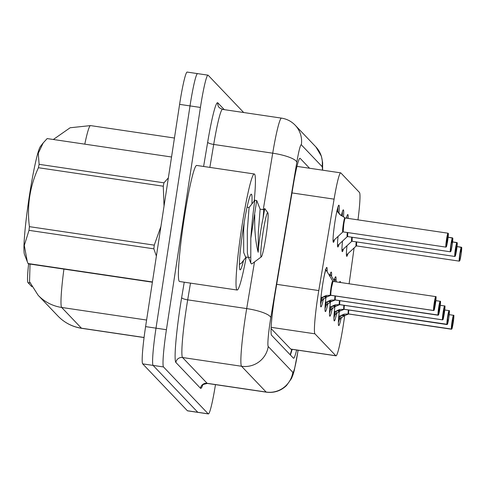 <?xml version="1.0" encoding="UTF-8"?>
<svg xmlns="http://www.w3.org/2000/svg" width="486" height="486" viewBox="0 0 486 486"><rect width="100%" height="100%" fill="white"/><g stroke="black" fill="none" stroke-linecap="round" stroke-linejoin="round"><path stroke-width="0.73" d="M346.366 218.147A18.772 1.47 -81.6 0 1 347.8 214.52A18.772 1.47 -81.6 0 1 348.122 218.402M341.385 215.687A18.772 1.47 -81.6 0 1 343.347 209.849A18.772 1.47 -81.6 0 1 343.468 216.799M334.568 239.641A18.772 1.47 -81.6 0 1 333.39 242.314A18.772 1.47 -81.6 0 1 334.854 222.4A18.772 1.47 -81.6 0 1 338.894 205.177A18.772 1.47 -81.6 0 1 338.918 213.226M339.501 282.36A19.969 1.567 -81.6 0 1 340.139 281.418A19.969 1.567 -81.6 0 1 340.479 282.506M334.113 280.78A19.969 1.567 -81.6 0 1 335.686 276.747A19.969 1.567 -81.6 0 1 336.02 281.096M329.66 276.109A19.969 1.567 -81.6 0 1 331.233 272.081A19.969 1.567 -81.6 0 1 331.567 276.425M323.312 299.321A19.969 1.567 -81.6 0 1 320.93 306.915A19.969 1.567 -81.6 0 1 322.485 285.725A19.969 1.567 -81.6 0 1 326.78 267.409A19.969 1.567 -81.6 0 1 327.114 271.753M357.982 219.866A35.199 2.764 98.4 0 0 359.488 192.486L340.856 172.943A35.199 2.764 98.4 0 0 340.698 172.858A35.199 2.764 98.4 0 0 334.089 199.151L318.786 290.567A35.199 2.764 98.4 0 0 317.826 296.557A35.199 2.764 98.4 0 0 314.922 333.815L335.826 355.734A35.199 2.764 98.4 0 0 335.978 355.819A35.199 2.764 98.4 0 0 344.434 317.467L344.714 315.469M28.625 263.874A31.675 2.485 98.4 0 0 27.981 282.639L31.882 286.722M271.073 328.536L290.786 349.124L335.978 355.819M349.118 283.788L354.1 247.945M339.028 244.312A18.772 1.47 -81.6 0 1 337.843 246.985A18.772 1.47 -81.6 0 1 338.074 236.396M343.481 248.984A18.772 1.47 -81.6 0 1 342.296 251.657A18.772 1.47 -81.6 0 1 342.527 241.068M347.933 253.656A18.772 1.47 -81.6 0 1 346.749 256.329A18.772 1.47 -81.6 0 1 346.986 245.74M327.764 303.993A19.969 1.567 -81.6 0 1 325.383 311.587A19.969 1.567 -81.6 0 1 325.966 297.389M332.217 308.659A19.969 1.567 -81.6 0 1 329.836 316.252A19.969 1.567 -81.6 0 1 330.425 302.055M336.67 313.33A19.969 1.567 -81.6 0 1 334.289 320.924A19.969 1.567 -81.6 0 1 334.878 306.727M341.123 318.002A19.969 1.567 -81.6 0 1 338.742 325.596A19.969 1.567 -81.6 0 1 339.331 311.398M30.035 264.08L29.549 281.728L38.145 295.275A41.061 40.86 136.4 0 0 61.667 307.456L81.441 328.196A46.929 3.681 98.4 0 0 81.654 328.317C72.371 326.853 64.462 322.753 57.925 316.015A41.061 40.86 -43.6 0 0 81.441 328.196L144.069 337.472M215.468 384.639A35.199 2.764 -81.6 0 1 208.373 413.92L197.96 412.377A35.199 2.764 -81.6 0 1 197.802 412.292L153.102 365.411A35.199 2.764 -81.6 0 1 156.006 328.159L190.014 105.905A35.199 2.764 -81.6 0 1 197.583 73.623L187.171 72.08A35.199 2.764 -81.6 0 0 179.601 104.362L145.593 326.616A35.199 2.764 -81.6 0 0 142.69 363.868L187.389 410.749A35.199 2.764 -81.6 0 0 187.547 410.84L197.96 412.377A35.199 2.764 -81.6 0 1 197.802 412.292L153.102 365.411A35.199 2.764 -81.6 0 1 156.006 328.159L190.014 105.905A35.199 2.764 -81.6 0 1 197.583 73.623A35.199 2.764 -81.6 0 1 197.741 73.708M309.57 168.247L300.154 158.363A35.199 2.764 98.4 0 0 299.996 158.278A35.199 2.764 98.4 0 0 293.386 184.571L275.404 291.983A35.199 2.764 98.4 0 0 274.444 297.973A35.199 2.764 98.4 0 0 271.54 335.231L293.41 358.164A35.199 2.764 98.4 0 0 293.562 358.255A35.199 2.764 98.4 0 0 296.618 349.993M208.373 413.92A35.199 2.764 -81.6 0 1 208.215 413.835L163.515 366.954A35.199 2.764 -81.6 0 1 166.419 329.702L200.426 107.449A35.199 2.764 -81.6 0 1 207.996 75.16A35.199 2.764 -81.6 0 1 208.154 75.251L243.693 112.521M320.942 297.894A17.156 1.349 -81.5 0 0 320.93 298.094L326.209 295.482L330.772 295.263A0.589 0.583 -28.3 0 1 330.863 295.269L330.863 295.269A7.035 0.553 -81.5 0 1 331.458 287.912A7.035 0.553 -81.5 0 1 332.983 281.394A7.041 0.553 98.4 0 0 331.47 287.852A7.041 0.553 98.4 0 0 330.869 295.275L433.609 310.493A7.041 0.553 -81.6 0 1 434.211 303.07A7.041 0.553 -81.6 0 1 435.723 296.612C435.584 298.21 436.799 292.451 435.389 304.102A6.804 0.535 98.4 0 0 435.948 296.897A6.804 0.535 98.4 0 0 434.454 303.124A6.804 0.535 98.4 0 0 433.877 310.299L435.268 301.29L433.913 310.341A6.804 0.535 98.4 0 0 435.389 304.102C433.968 312.176 434.192 309.388 433.962 310.396L433.658 310.542A7.041 0.553 -81.6 0 1 433.658 310.542A7.041 0.553 -81.6 0 1 433.652 310.536L330.911 295.318A0.589 0.583 -69 0 0 330.814 295.306L326.246 297.189L321.519 300.761L321.762 297.614M331.47 287.852L332.983 281.394L326.228 270.246A17.156 1.349 -81.5 0 0 324.022 276.844M321.787 297.262L320.906 299.686M321.671 297.663A12.897 1.015 -81.5 0 1 320.839 299.734M320.547 303.878A17.599 1.379 98.4 0 0 321.532 300.719M345.242 217.989A0.589 0.583 111 0 1 345.188 217.971L339.993 214.648L336.841 210.973M345.188 217.971L344.793 217.728A7.254 0.571 -81.6 0 0 343.128 225.468A7.254 0.571 -81.6 0 0 342.788 232.035L343.177 231.889A7.041 0.553 98.4 0 0 343.207 231.907A7.035 0.553 -81.6 0 1 343.177 231.889L343.76 224.441A7.041 0.553 98.4 0 0 343.177 231.889A7.035 0.553 -81.6 0 1 343.687 224.878A7.035 0.553 -81.6 0 1 345.224 217.995M448.068 233.213L448.007 233.201A7.041 0.553 -81.6 0 1 448.019 233.201L448.214 233.468A6.804 0.535 98.4 0 0 446.743 239.707A6.804 0.535 98.4 0 0 446.184 246.912A6.804 0.535 98.4 0 0 447.673 240.685L446.834 245.217L445.948 247.125A7.041 0.553 -81.6 0 1 446.494 239.659A7.041 0.553 -81.6 0 1 448.007 233.201L345.279 217.983A7.041 0.553 98.4 0 0 345.273 217.983A7.041 0.553 98.4 0 0 343.76 224.441M448.256 233.511L448.232 233.365C448.056 235.315 449.003 229.489 447.679 240.685A6.804 0.535 98.4 0 0 448.256 233.511L446.865 242.52L448.214 233.468M337.655 211.945L337.764 211.489L340.68 215.298M337.053 211.246L336.992 210.73M337.764 211.531A17.599 1.379 98.4 0 0 337.873 207.285M325.395 302.565A17.156 1.349 -81.5 0 0 325.383 302.76L330.668 300.154L335.225 299.935A0.589 0.583 -28.3 0 1 335.316 299.941L335.316 299.941A7.035 0.553 -81.5 0 1 335.462 295.998A7.041 0.553 98.4 0 0 335.322 299.947L438.062 315.165A7.041 0.553 -81.6 0 1 438.664 307.741A7.041 0.553 -81.6 0 1 440.176 301.284C440.037 302.881 441.252 297.116 439.842 308.774A6.804 0.535 98.4 0 0 440.401 301.569A6.804 0.535 98.4 0 0 438.907 307.796A6.804 0.535 98.4 0 0 438.329 314.971L439.721 305.961L438.372 315.013A6.804 0.535 98.4 0 0 439.842 308.774C438.421 316.848 438.645 314.059 438.415 315.068L335.364 299.99A0.589 0.583 -69 0 0 335.267 299.977L330.699 301.855L325.972 305.433L326.215 302.286M334.945 300.111A7.254 0.571 -81.5 0 1 334.939 300.111A7.254 0.571 -81.5 0 1 334.945 300.111L335.364 299.99A7.041 0.553 98.4 0 0 335.376 299.996A7.041 0.553 98.4 0 0 335.383 299.996L335.364 299.984A7.035 0.553 -81.5 0 1 335.358 299.984L335.37 299.953M325.225 304.546L326.24 301.934M326.124 302.335A12.897 1.015 -81.5 0 1 325.292 304.4M325 308.549A17.599 1.379 98.4 0 0 325.985 305.39M329.848 307.237A17.156 1.349 -81.5 0 0 329.836 307.431L335.121 304.819L339.684 304.607A0.589 0.583 -28.3 0 1 339.769 304.613L339.769 304.613A7.035 0.553 -81.5 0 1 339.914 300.664M442.582 319.879A7.041 0.553 -81.6 0 1 442.564 319.879L339.811 304.655A0.589 0.583 -69 0 0 339.72 304.649L339.398 304.777A7.254 0.571 -81.5 0 1 339.398 304.777A7.254 0.571 -81.5 0 1 339.392 304.783L335.152 306.526L330.431 310.098L330.668 306.958M442.782 319.636L442.515 319.837A7.041 0.553 -81.6 0 1 443.117 312.413A7.041 0.553 -81.6 0 1 444.629 305.955C444.49 307.553 445.705 301.788 444.295 313.446C442.874 321.519 443.098 318.731 442.868 319.739L442.564 319.879A7.041 0.553 -81.6 0 1 442.558 319.879L442.825 319.679A6.804 0.535 98.4 0 0 444.295 313.44A6.804 0.535 98.4 0 0 444.854 306.241A6.804 0.535 98.4 0 0 443.36 312.462A6.804 0.535 98.4 0 0 442.782 319.636L443.469 315.256L442.825 319.679M443.481 315.274L444.174 310.633L443.487 315.274M339.914 300.67A7.041 0.553 98.4 0 0 339.775 304.619L442.515 319.837M339.823 304.625L339.817 304.655A7.041 0.553 98.4 0 0 339.829 304.667A7.041 0.553 98.4 0 0 339.836 304.667L339.398 304.777M330.693 306.605L329.812 309.029M330.577 307.006A12.897 1.015 -81.5 0 1 329.745 309.072M329.453 313.221A17.599 1.379 98.4 0 0 330.437 310.062M334.307 311.909A17.156 1.349 -81.5 0 0 334.289 312.103L339.574 309.491L344.137 309.272A0.589 0.583 -28.3 0 1 344.222 309.284L344.222 309.284A7.035 0.553 -81.5 0 1 344.367 305.336A7.041 0.553 98.4 0 0 344.228 309.29L344.222 309.284M447.011 324.551L447.278 324.35A6.804 0.535 98.4 0 0 448.748 318.111C447.327 326.185 447.551 323.403 447.32 324.411L447.017 324.551A7.041 0.553 -81.6 0 1 447.017 324.551A7.041 0.553 -81.6 0 1 447.011 324.551L344.264 309.327A0.589 0.583 -69 0 0 344.179 309.321L339.605 311.198L334.884 314.77L335.121 311.623M447.94 319.946L447.278 324.35M446.968 324.508A7.041 0.553 -81.6 0 1 447.57 317.085A7.041 0.553 -81.6 0 1 449.082 310.627C448.943 312.225 450.158 306.459 448.748 318.111A6.804 0.535 98.4 0 0 449.307 310.912A6.804 0.535 98.4 0 0 447.819 317.133A6.804 0.535 98.4 0 0 447.235 324.308L344.228 309.29M447.235 324.308L447.922 319.928M335.146 311.277L334.265 313.701M335.03 311.678A12.897 1.015 -81.5 0 1 334.198 313.743M333.912 317.893A17.599 1.379 98.4 0 0 334.897 314.734M338.76 316.58A17.156 1.349 -81.5 0 0 338.742 316.775L344.027 314.163L348.59 313.944A0.589 0.583 -28.3 0 1 348.675 313.95L348.675 313.95A7.035 0.553 -81.5 0 1 348.82 310.007A7.041 0.553 98.4 0 0 348.681 313.962L451.421 329.174A7.041 0.553 -81.6 0 1 452.023 321.756A7.041 0.553 -81.6 0 1 453.535 315.299C453.402 316.896 454.617 311.131 453.201 322.783A6.804 0.535 98.4 0 0 453.766 315.578A6.804 0.535 98.4 0 0 452.272 321.805A6.804 0.535 98.4 0 0 451.688 328.979L453.08 319.976L451.731 329.022A6.804 0.535 98.4 0 0 453.201 322.783C451.78 330.857 452.004 328.068 451.773 329.083L348.723 314.005A7.041 0.553 98.4 0 0 348.735 314.005A7.041 0.553 98.4 0 0 348.748 314.005L348.717 313.999A0.589 0.583 -69 0 0 348.632 313.992L348.304 314.12A7.254 0.571 -81.5 0 1 348.304 314.12A7.254 0.571 -81.5 0 1 348.298 314.126L344.058 315.87L339.337 319.442L339.574 316.295M339.605 315.949L338.718 318.373M339.489 316.343A12.897 1.015 -81.5 0 1 338.651 318.415M338.365 322.564A17.599 1.379 98.4 0 0 339.35 319.405M452.709 238.183L452.685 238.037C452.509 239.987 453.456 234.161 452.132 245.357L451.287 249.889L450.401 251.797A7.041 0.553 -81.6 0 1 450.947 244.33A7.041 0.553 -81.6 0 1 452.46 237.873L448.128 237.229L452.666 238.14A6.804 0.535 98.4 0 0 451.196 244.379A6.804 0.535 98.4 0 0 450.637 251.584A6.804 0.535 98.4 0 0 452.132 245.357A6.804 0.535 98.4 0 0 452.709 238.183L451.986 242.557M452.023 242.563L452.666 238.14M347.751 232.581A7.041 0.553 98.4 0 0 347.63 236.56A7.041 0.553 98.4 0 0 347.66 236.579L347.751 232.581A7.035 0.553 -81.6 0 0 347.63 236.56A7.035 0.553 -81.6 0 0 347.66 236.579L347.241 236.7A7.254 0.571 -81.6 0 1 347.283 232.515M342.223 216.118A17.599 1.379 98.4 0 0 342.326 211.957M456.907 242.544L452.588 241.9L457.126 242.812A6.804 0.535 98.4 0 0 455.649 249.051A6.804 0.535 98.4 0 0 455.09 256.256A6.804 0.535 98.4 0 0 456.585 250.029A6.804 0.535 98.4 0 0 457.162 242.854L456.476 247.234L457.126 242.812M456.463 247.216L455.771 251.857L456.463 247.216M352.204 237.253A7.041 0.553 98.4 0 0 352.083 241.232A7.041 0.553 98.4 0 0 352.113 241.25L352.204 237.253A7.035 0.553 -81.6 0 0 352.083 241.232A7.035 0.553 -81.6 0 0 352.113 241.25L351.694 241.372A7.254 0.571 -81.6 0 1 351.736 237.186M346.804 218.208A17.599 1.379 98.4 0 0 346.779 216.628M461.615 247.526L461.591 247.38C461.421 249.33 462.362 243.504 461.038 254.7L460.193 259.226L459.306 261.14A7.041 0.553 -81.6 0 1 459.859 253.668A7.041 0.553 -81.6 0 1 461.372 247.21L457.04 246.572L461.579 247.483A6.804 0.535 98.4 0 0 460.102 253.722A6.804 0.535 98.4 0 0 459.543 260.921A6.804 0.535 98.4 0 0 461.038 254.7A6.804 0.535 98.4 0 0 461.615 247.526L460.892 251.9M460.928 251.906L461.579 247.483M356.657 241.925A7.041 0.553 98.4 0 0 356.536 245.904A7.041 0.553 98.4 0 0 356.572 245.922L356.657 241.925A7.035 0.553 -81.6 0 0 356.536 245.904A7.035 0.553 -81.6 0 0 356.572 245.922L356.147 246.044A7.254 0.571 -81.6 0 1 356.189 241.852M246.22 257.064A58.66 4.605 -81.6 0 1 237.119 290.033A58.66 4.605 -81.6 0 1 241.694 227.794A58.66 4.605 -81.6 0 1 254.306 173.982A58.66 4.605 -81.6 0 1 254.202 201.076M237.119 290.033L179.498 281.497A58.66 4.605 -81.6 0 1 184.079 219.259A58.66 4.605 -81.6 0 1 196.69 165.447L254.306 173.982M243.541 260.399A38.254 3.001 -81.6 0 1 239.89 269.694A38.254 3.001 -81.6 0 1 243.091 229.258A38.254 3.001 -81.6 0 1 251.068 194.248A38.254 3.001 -81.6 0 1 251.876 204.017M152.391 282.202L28.322 263.825A63.35 4.969 -81.6 0 1 28.17 263.71A63.35 4.969 -81.6 0 1 28.036 263.527L152.428 281.953M171.546 157.002L47.154 138.577L43.187 142.945L38.279 153.248L39.105 164.329L163.958 182.821L168.35 177.894M239.483 264.159L241.196 263.363L246.183 257.064M254.871 200.287C255.01 198.379 252.191 217.521 250.825 238.298L256.705 200.56L254.858 200.226M267.829 212.734A22.35 1.756 -81.6 0 1 267.853 212.765A22.35 1.756 -81.6 0 1 266.188 235.042A22.35 1.756 -81.6 0 1 261.328 256.845A22.35 1.756 -81.6 0 1 261.079 256.833A22.35 1.756 -81.6 0 1 262.926 233.177A22.35 1.756 -81.6 0 1 267.829 212.734M254.773 214.703C254.378 229.848 255.508 242.368 258.157 252.258C259.008 241.19 260.654 229.757 263.096 217.965L264.724 208.524L267.853 212.765M261.328 256.845L252.07 263.752L251.487 263.928L250.776 263.072L250.825 238.298M264.712 208.537L263.77 209.715L263.096 217.965M156.389 256.092L153.855 248.838L29.002 230.346L24.3 245.4L27.307 261.741L24.476 254.457A55.143 4.325 -81.6 0 1 28.783 199.874A55.143 4.325 -81.6 0 1 40.484 146.389L43.181 142.945M164.043 206.07L163.272 186.217A63.35 4.969 -81.6 0 1 163.958 182.821M153.855 248.838A63.35 4.969 -81.6 0 1 154.256 245.144L160.927 226.409M163.272 186.217L38.418 167.725A63.35 4.969 -81.6 0 1 39.105 164.329M29.002 230.346A63.35 4.969 -81.6 0 1 29.403 226.652L154.256 245.144M27.307 261.741L28.036 263.527M38.418 167.725C29.816 186.484 26.809 206.131 29.403 226.652M254.864 200.232L249.075 207.54L247.307 230.716L247.374 253.085L248.06 256.207L250.776 263.072M249.203 257.507L250.053 257.216M244.154 222.606L243.638 230.176L243.699 252.544L245.533 256.966L248.54 257.41M263.795 209.703L260.119 209.156L258.327 232.351L258.157 252.258M276.686 284.328L318.786 290.567M27.981 282.639L30.041 282.943M291.685 349.258A35.199 35.022 136.4 0 1 290.13 354.725M271.127 327.327L314.922 333.815M291.989 192.918L334.089 199.151M290.622 349.039L335.826 355.734M53.326 139.494L70.136 127.757L90.548 125.601A46.929 3.681 98.4 0 0 84.795 144.154M63.915 269.098A46.929 3.681 98.4 0 0 61.667 307.456L146.602 320.037M187.389 410.749L208.215 413.835M142.69 363.868L163.515 366.954M145.593 326.616L166.419 329.702M179.601 104.362L200.426 107.449M322.412 170.149A23.462 1.841 98.4 0 0 322.072 166.577L301.332 144.822A23.462 1.841 98.4 0 0 296.818 162.294L270.799 317.698A23.462 1.841 98.4 0 0 270.161 321.696A23.462 1.841 98.4 0 0 268.229 346.53L292.827 372.331A23.462 1.841 98.4 0 0 297.979 350.868A23.462 1.841 98.4 0 0 298.076 350.206M298.149 350.218L294.309 370.271L293.04 374.645L291.497 378.479L286.479 385.568C280.817 390.926 274.11 393.125 266.352 392.172A46.929 3.681 -81.6 0 1 266.146 392.056L241.542 366.256A46.929 3.681 -81.6 0 1 245.412 316.58A46.929 3.681 -81.6 0 1 246.694 308.592L187.687 299.85A46.929 3.681 98.4 0 0 186.411 307.838A46.929 3.681 98.4 0 0 182.542 357.514L207.139 383.314A46.929 3.681 98.4 0 0 207.352 383.436C203.075 384.402 201.411 385.064 202.352 385.422M202.765 384.918A52.792 4.143 -81.6 0 1 200.469 388.247L175.871 362.447A5.868 5.838 136.4 0 1 182.542 357.514L241.542 366.256A23.462 23.346 -43.6 0 0 268.229 346.53M175.871 362.447A52.792 4.143 -81.6 0 1 180.221 306.563A52.792 4.143 -81.6 0 1 181.661 297.572L184.237 282.202M203.61 166.473L207.68 142.167A52.792 4.143 -81.6 0 1 217.831 102.862L224.301 109.648M263.26 209.624L272.713 153.187L213.706 144.445L209.861 167.397M296.818 162.294A23.462 5.461 -170.5 0 0 272.713 153.187A46.929 3.681 -81.6 0 1 281.522 118.128L222.521 109.386A46.929 3.681 98.4 0 0 213.706 144.445A5.868 1.367 9.5 0 1 207.68 142.167M270.799 317.698A23.462 5.461 -170.5 0 0 246.694 308.592L254.506 261.936M190.488 283.125L187.687 299.85A5.868 1.367 9.5 0 1 181.661 297.572M292.827 372.331A23.462 23.346 -43.6 0 1 266.146 392.056L207.139 383.314A5.868 5.838 136.4 0 0 200.469 388.247M222.521 109.386L219.368 107.764A5.868 5.838 136.4 0 1 217.831 102.862M322.072 166.577A23.462 23.346 -43.6 0 0 315.918 146.96L295.172 125.206C291.412 121.324 286.862 118.967 281.522 118.128M301.332 144.822A23.462 23.346 -43.6 0 0 295.172 125.206M299.819 158.315L300.154 158.363M330.34 295.288A7.254 0.571 -81.5 0 1 331.106 287.105A7.254 0.571 -81.5 0 1 332.612 281.157M330.498 295.433A7.254 0.571 -81.5 0 1 330.492 295.439A7.254 0.571 -81.5 0 1 330.486 295.445L330.911 295.318A7.035 0.553 -81.5 0 1 330.905 295.312M327.309 296.63L324.369 296.193M326.246 297.189L323.336 296.758M323.111 296.879L322.904 299.619M342.788 232.035L333.511 240.625A17.156 1.343 -81.6 0 1 333.044 239.118M334.793 299.959A7.254 0.571 -81.5 0 1 334.988 295.925M438.111 315.214A7.041 0.553 -81.6 0 1 438.105 315.207L335.376 299.996M329.769 276.297A17.156 1.349 -81.5 0 1 330.68 274.912L334.617 281.637M331.762 301.302L328.822 300.864M330.699 301.855L327.789 301.429M327.564 301.551L327.357 304.285M339.246 304.631A7.254 0.571 -81.5 0 1 339.447 300.597M334.228 280.969A17.156 1.349 -81.5 0 1 335.133 279.584L336.5 281.916M336.215 305.973L333.275 305.536M335.152 306.526L332.242 306.095M332.017 306.223L331.81 308.956M343.699 309.303A7.254 0.571 -81.5 0 1 343.9 305.269M343.857 309.442A7.254 0.571 -81.5 0 1 343.851 309.448A7.254 0.571 -81.5 0 1 343.845 309.454L344.276 309.327A7.035 0.553 -81.5 0 1 344.264 309.327L447.017 324.551M340.668 310.639L337.727 310.208M339.605 311.198L336.695 310.767M336.47 310.888L336.263 313.628M348.152 313.968A7.254 0.571 -81.5 0 1 348.353 309.94M451.476 329.222A7.041 0.553 -81.6 0 1 451.464 329.222L348.735 314.005M345.121 315.311L342.18 314.879M344.058 315.87L341.148 315.438M340.929 315.56L340.716 318.3M347.241 236.7L337.964 245.296A17.156 1.343 -81.6 0 1 337.497 243.79M457.138 242.708C456.968 244.658 457.909 238.833 456.585 250.029L455.74 254.555L454.853 256.468A7.041 0.553 -81.6 0 1 455.4 249.002A7.041 0.553 -81.6 0 1 456.919 242.544A7.041 0.553 -81.6 0 1 456.925 242.544L456.974 242.557M351.694 241.372L342.417 249.968A17.156 1.343 -81.6 0 1 341.95 248.461M356.147 246.044L346.87 254.64A17.156 1.343 -81.6 0 1 346.403 253.133M292.226 349.337L290.397 355.005M296.982 166.382L340.698 172.858M57.925 316.015L38.145 295.275M81.654 328.317L144.056 337.557M90.548 125.601L174.45 138.03M207.996 75.16L197.583 73.623M266.352 392.172L207.352 383.436M322.613 170.179L322.637 162.695L321.41 156.231L315.918 146.96M435.723 296.612L332.983 281.394M433.658 310.542L330.917 295.324M325.274 269.578L326.228 270.246M445.948 247.125L343.207 231.907M448.007 233.201L345.273 217.983M333.044 240.916L333.511 240.625M440.176 301.284L435.845 300.646M329.727 274.25L330.68 274.912M444.629 305.955L440.298 305.311M442.564 319.879L339.829 304.667M334.18 278.921L335.133 279.584M449.082 310.627L444.751 309.983M348.304 314.12L348.729 313.999M453.535 315.299L449.204 314.655M450.401 251.797L347.66 236.579M337.503 245.588L337.964 245.296M454.853 256.468L352.113 241.25M341.956 250.254L342.417 249.968M459.306 261.14L356.572 245.922M346.409 254.925L346.87 254.64M239.774 264.263L239.379 264.208M249.099 207.522L247.064 207.224M260.138 209.174L256.711 200.499"/></g></svg>

